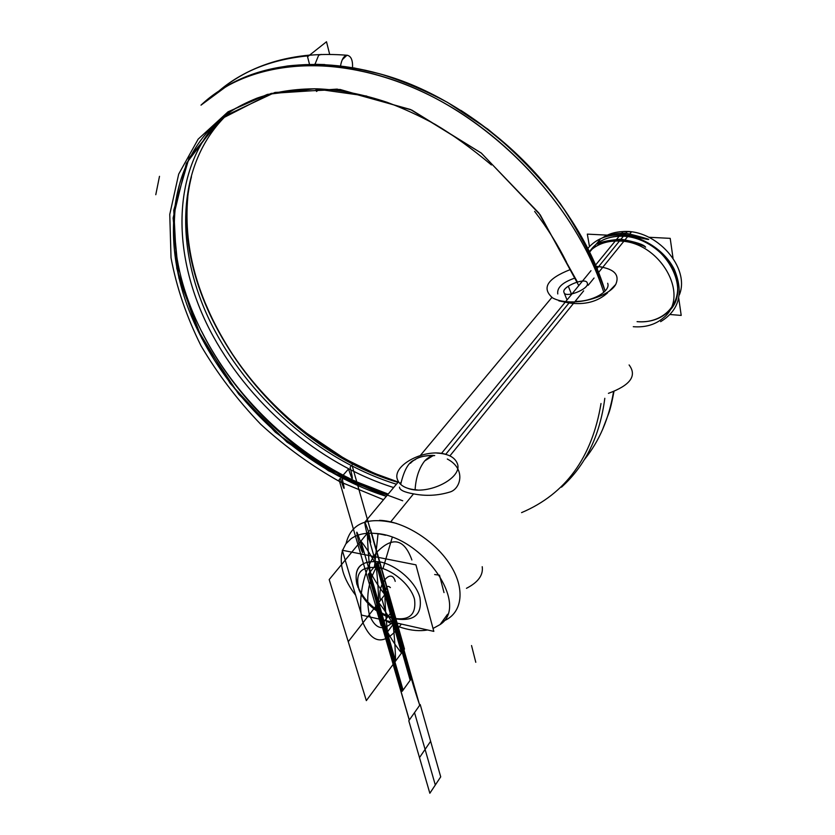 <?xml version="1.0" encoding="UTF-8"?>
<svg xmlns="http://www.w3.org/2000/svg" width="835" height="835" viewBox="0 0 835 835"><rect width="100%" height="100%" fill="white"/><g stroke="black" fill="none" stroke-linecap="round" stroke-linejoin="round"><path stroke-width="1.25" d="M383.515 499.716L340.022 481.785C311.726 465.972 285.278 446.788 260.687 424.243C237.557 400.142 217.674 374.007 201.047 345.836C186.602 316.914 176.592 287.564 171.029 257.806L169.766 214.407L178.69 174.108L198.166 139.142L228.028 111.827L267.367 94.407L314.492 88.761L366.763 96.077M393.64 487.556C318.406 463.968 247.369 402.668 209.522 329.408C172.104 256.314 170.831 172.334 218.071 121.002M563.802 291.833C562.654 286.301 585.784 277.032 587.224 282.908C588.091 284.641 586.681 286.739 582.997 289.234M601.012 403.524C592.067 457.559 565.587 493.934 521.572 512.627M155.78 194.722L159.495 176.321M352.527 67.645C352.861 60.037 351.003 55.903 346.953 55.246L342.35 59.629M604.811 398.305C599.906 435.943 585.46 465.565 561.475 487.181C585.46 465.565 599.906 435.943 604.811 398.305C599.906 435.943 585.46 465.565 561.475 487.181C585.46 465.565 599.906 435.943 604.811 398.305C599.916 435.828 585.544 465.398 561.673 486.993M201.005 105.147L225.972 86.579C277.857 56.091 358.643 57.939 436.1 98.593C513.442 139.299 579.281 216.328 603.788 292.313C579.333 216.505 513.744 139.622 436.611 98.854C359.353 58.137 278.671 56.018 226.661 86.182L201.005 105.147C246.701 61.706 330.128 51.206 415.642 88.698C501.021 126.033 577.215 209.439 603.788 292.313C577.215 209.439 501.021 126.033 415.642 88.698C330.128 51.206 246.701 61.706 201.005 105.147C246.701 61.706 330.128 51.206 415.642 88.698C501.021 126.033 577.215 209.439 603.788 292.313M613.548 391.646C609.059 418.575 599.279 441.308 584.187 459.855C599.279 441.308 609.059 418.575 613.548 391.646C609.059 418.575 599.279 441.308 584.187 459.855C599.279 441.308 609.059 418.575 613.548 391.646C609.059 418.575 599.279 441.308 584.187 459.855M309.66 55.089C282.867 57.615 259.278 64.879 238.873 76.883C258.933 65.151 282.23 58.116 308.783 55.788C282.543 58.085 259.476 64.984 239.561 76.486M318.646 55.235L321.245 54.421L318.646 55.235L314.983 64.285L318.646 55.235L314.983 64.285L318.646 55.235L321.245 54.421M230.032 111.88C176.404 160.153 173.534 245.928 209.982 321.224C246.795 396.75 319.398 460.45 396.416 484.227C319.398 460.45 246.795 396.75 209.982 321.224C173.534 245.928 176.404 160.153 230.032 111.88C176.404 160.153 173.534 245.928 209.982 321.224C246.795 396.75 319.398 460.45 396.416 484.227C319.398 460.45 246.795 396.75 209.982 321.224C173.534 245.928 176.404 160.153 230.032 111.88M235.981 108.112C169.077 149.048 157.805 238.862 192.822 319.555C228.112 400.612 304.754 470.7 386.323 496.345C304.754 470.7 228.112 400.612 192.822 319.555C157.805 238.862 169.077 149.058 235.981 108.112M353.852 67.875L379.549 73.772C477.745 99.72 576.463 195.411 605.072 291.06M587.443 283.556C588.832 289.056 565.337 298.481 564.032 292.542C563.166 290.799 564.585 288.68 568.291 286.196L571.474 294.087M387.92 494.424C260.019 456.755 148.755 302.312 179.473 184.806M397.971 482.359C271.354 445.765 161.646 293.784 191.465 176.738M347.611 55.308L346.963 55.246C343.843 55.83 341.703 59.379 340.534 65.902M309.514 64.326L307.551 56.759L326.506 41.75L329.668 54.348M315.849 88.792L316.538 91.464L319.648 88.896M415.099 489.79C415.83 477.881 419.013 468.268 424.65 460.972L433.428 455.43L424.65 460.972C427.958 457.476 431.319 455.67 434.711 455.555C424.671 455.461 418.105 456.881 415.016 459.814C408.858 461.63 404.077 469.834 400.685 484.436M424.65 460.972L432.227 455.346M433.814 631.375L361.576 615.103L342.267 550.244L415.934 564.846L433.814 631.375M358.706 589.009C366.826 604.227 379.236 614.205 395.936 618.933C414.431 621.49 422.416 614.341 419.901 597.505C415.872 582.058 396.75 565.086 379.748 561.83C361.273 559.972 353.643 567.414 356.848 584.135C363.726 601.44 376.762 613.036 395.936 618.933C414.431 621.49 422.416 614.341 419.901 597.505C415.872 582.058 396.75 565.086 379.748 561.83C359.572 560.066 352.339 568.625 358.048 587.516M397.293 619.142L385.947 616.126C373.36 610.27 364.446 601.67 359.217 590.324C354.103 571.62 362.025 564.376 382.983 568.593L392.252 537.385M396.406 523.399C367.744 516.291 350.971 523.023 346.076 543.575M602.369 237.891C610.458 232.589 620.134 230.606 631.396 231.963L598.476 272.575M594.05 278.034L588.184 285.267M583.665 290.851L449.898 455.879M411.905 630.039C403.086 628.661 394.183 625.457 385.165 620.415M355.679 595.292C343.31 579.041 338.885 564.199 342.423 550.745M342.569 550.296L345.899 543.804L351.086 538.69C359.603 532.793 371.095 531.655 385.551 535.256M611.804 235.387L624.966 234.27C656.049 241.931 656.926 240.835 625.926 233.101L627.012 231.754L625.926 233.101C616.992 233.205 610.771 234.28 607.243 236.315M633.285 326.704C645.34 327.623 655.381 324.679 663.387 317.864C691.129 296.498 660.255 241.357 619.445 241.054L620.144 240.188C634.955 242.86 643.441 245.187 645.601 247.181C644.025 244.624 635.811 241.962 620.958 239.196L624.966 234.27L620.958 239.196C606.93 240.396 599.259 242.181 597.943 244.561C598.674 242.808 606.074 241.346 620.144 240.188L619.445 241.054C608.538 240.616 599.436 243.288 592.14 249.091L589.259 251.732M596.138 244.269C603.434 238.466 612.525 235.783 623.401 236.201C664.128 236.43 694.793 291.363 667.113 312.749C659.118 319.575 649.098 322.54 637.063 321.652C661.362 323.949 680.734 306.153 677.3 282.814C674.242 259.497 648.43 237.224 623.401 236.201C607.922 235.846 596.576 241.096 589.353 251.93C596.576 241.096 607.922 235.846 623.401 236.201C648.43 237.224 674.242 259.497 677.3 282.814C680.734 306.153 661.362 323.949 637.063 321.652C661.362 323.949 680.734 306.153 677.3 282.814C674.242 259.497 648.43 237.224 623.401 236.201L598.685 266.542L623.401 236.201C648.43 237.224 674.242 259.497 677.3 282.814C680.734 306.153 661.362 323.949 637.063 321.652M679.346 294.901C690.628 267.795 656.195 228.915 623.004 231.546L595.449 265.227M590.992 270.676L441.433 453.457M375.98 533.461C422.75 536.164 470.47 605.26 440.066 624.58L433.031 628.463M427.562 629.966C420.047 631.323 411.728 630.644 402.595 627.93M388.912 617.274C408.054 621.95 416.592 615.969 414.525 599.321C410.58 584.093 390.289 567.696 374.477 566.861L378.057 533.722M442.341 621.449C461.682 614.758 466.087 590.679 450.952 566.015C435.995 541.341 404.161 521.176 379.507 520.32M482.212 566.694C483.423 575.065 478.173 582.277 466.462 588.32M436.903 453.092C447.925 453.635 454.72 457.089 457.288 463.456C463.456 477.787 428.031 495.865 407.908 488.381M434.659 574.532L439.481 575.19L444.011 592.589M417.323 489.936C406.488 489.237 399.871 485.803 397.47 479.624C391.605 465.116 425.944 447.602 446.193 454.47M561.266 300.965C579.511 305.151 609.393 296.091 615.729 284.453C620.165 274.245 613.558 268.202 595.898 266.292L601.816 266.991M558.855 300.861L569.032 302.948C584.73 305.119 597.568 301.779 607.536 292.908M570.096 269.653C547.165 278.713 541.351 288.138 552.655 297.928C557.78 300.746 564.71 302.072 573.468 301.926M557.77 293.951C556.841 287.814 562.226 282.637 573.948 278.399M608.423 393.348C630.362 385.29 637.251 375.823 629.099 364.947M607.682 283.274C610.917 291.269 592.025 301.873 575.138 301.372M616.147 234.938C638.284 233.529 663.919 248.6 674.304 269.434C683.938 292.845 679.366 310.255 660.621 321.663M678.772 298.398L681.203 315.421L670.307 314.534M673.02 258.109L670.202 238.361L648.858 237.265M607.285 235.146L587.329 234.124L589.479 246.523M587.694 248.569C596.931 237.704 610.145 233.351 627.346 235.501M402.72 500.781L342.966 478.653L287.01 442.143L238.758 394.235L201.684 338.269L178.888 278.045L173.116 218.008L186.382 163.326L219.469 119.822L271.093 93.426L337.142 89.115L410.434 109.479L481.451 153.202L540.224 214.845L578.78 285.601L540.224 214.845L481.451 153.202L410.434 109.479L337.142 89.115L271.093 93.426L219.469 119.822L186.382 163.326L173.116 218.008L178.888 278.045L201.684 338.269L238.758 394.235L287.01 442.143L342.966 478.653L402.72 500.781M219.156 90.806C242.682 70.839 272.554 59.16 308.783 55.788C272.554 59.16 242.682 70.839 219.156 90.806C242.682 70.839 272.554 59.16 308.783 55.788M395.226 581.369C391.271 566.777 376.376 585.575 380.562 600.198C376.376 585.575 391.271 566.777 395.226 581.369C391.271 566.777 376.376 585.575 380.562 600.198C376.376 585.575 391.271 566.777 395.226 581.369M230.157 111.775C176.435 159.996 173.503 245.803 209.94 321.131C246.732 396.698 319.367 460.44 396.416 484.227M577.403 281.959L538.846 212.988L481.158 152.972L411.812 110.084L340.116 89.47L274.997 92.434L223.3 116.733L189.075 157.846L173.753 210.263L176.801 268.494L196.444 327.623L230.22 383.411L275.31 432.196L328.51 470.794L386.323 496.345M387.941 590.721L381.804 598.611L387.231 617.524L393.295 609.602L387.941 590.721L381.804 598.611L387.231 617.524L393.295 609.602L387.941 590.721L348.247 641.677L366.335 700.617L404.474 649.035L387.941 590.721L348.247 641.677L387.941 590.721L370.552 529.38L329.188 579.573L348.247 641.677L387.941 590.721L348.247 641.677L366.335 700.617L404.474 649.035L387.941 590.721L348.247 641.677L387.941 590.721L370.552 529.38L329.188 579.573L348.247 641.677L387.941 590.721L375.593 606.575L381.104 625.53L387.231 617.524L381.804 598.611L375.593 606.575L381.104 625.53L387.231 617.524L381.804 598.611L387.231 617.524L393.295 609.602L387.941 590.721L381.804 598.611L387.231 617.524L393.295 609.602L387.941 590.721L375.593 606.575L381.104 625.53L387.231 617.524L381.804 598.611L375.593 606.575L381.104 625.53L387.231 617.524L381.804 598.611L375.593 606.575L381.104 625.53L387.231 617.524L381.804 598.611L375.593 606.575L381.104 625.53L387.231 617.524L381.804 598.611L387.231 617.524L393.295 609.602L387.941 590.721L381.804 598.611L387.231 617.524L393.295 609.602L387.941 590.721M366.335 700.617L404.474 649.035L366.335 700.617M370.552 529.38L329.188 579.573L370.552 529.38M390.383 587.59C387.377 584.792 385.739 586.89 385.499 593.873C385.739 586.89 387.377 584.792 390.383 587.59C387.377 584.792 385.739 586.89 385.499 593.873C385.739 586.89 387.377 584.792 390.383 587.59M414.525 712.61L408.785 720.762L419.494 757.606L425.088 749.402L414.525 712.61L408.785 720.762L419.494 757.606L425.088 749.402L414.525 712.61L425.088 749.402L430.63 741.292L420.214 704.542L414.525 712.61L425.088 749.402L430.63 741.292L420.214 704.542L414.525 712.61M430.63 741.292L425.088 749.402L435.306 785.015L440.713 776.853L430.63 741.292L425.088 749.402L435.306 785.015L440.713 776.853L430.63 741.292M425.088 749.402L419.494 757.606L429.848 793.25L435.306 785.015L425.088 749.402L419.494 757.606L429.848 793.25L435.306 785.015L425.088 749.402M379.748 561.83C361.273 559.972 353.643 567.414 356.848 584.135C363.726 601.44 376.762 613.036 395.936 618.933C414.431 621.49 422.416 614.341 419.901 597.505C415.872 582.058 396.75 565.086 379.748 561.83C361.273 559.972 353.643 567.414 356.848 584.135C363.726 601.44 376.762 613.036 395.936 618.933C414.431 621.49 422.416 614.341 419.901 597.505C415.872 582.058 396.75 565.086 379.748 561.83C368.84 577.966 365.354 595.564 369.32 614.633C375.614 630.362 384.486 631.792 395.936 618.933C414.431 621.49 422.416 614.341 419.901 597.505C415.872 582.058 396.75 565.086 379.748 561.83C368.84 577.966 365.354 595.564 369.32 614.633C375.614 630.362 384.486 631.792 395.936 618.933C376.762 613.036 363.726 601.44 356.848 584.135C353.643 567.414 361.273 559.972 379.748 561.83M445.723 454.334L569.032 302.948M400.81 482.453L400.09 483.862M390.717 521.865L413.523 493.861C404.234 492.233 399.558 489.999 399.474 487.149C399.558 489.999 404.234 492.233 413.523 493.861C425.693 496.272 437.728 495.687 449.637 492.107C460.669 489.3 466.452 468.863 447.309 459.031C466.452 468.863 460.669 489.3 449.637 492.107C437.728 495.687 425.693 496.272 413.523 493.861L390.717 521.865L413.523 493.861C425.693 496.272 437.728 495.687 449.637 492.107C460.669 489.3 466.452 468.863 447.309 459.031M369.32 614.633L381.804 598.611L369.32 614.633M368.298 574.261L385.686 634.256L394.861 622.159L377.848 562.331L368.298 574.261L385.686 634.256L394.861 622.159L377.848 562.331L368.298 574.261M627.168 231.577L596.91 268.713L627.168 231.577M589.353 251.93C596.576 241.096 607.922 235.846 623.401 236.201C607.922 235.846 596.576 241.096 589.353 251.93M339.083 479.781L357.944 544.681L359.102 543.282C355.574 529.046 356.013 528.513 360.417 541.675L366.972 533.732C363.705 519.798 364.217 519.161 368.538 531.832L370.312 529.682L351.984 465.064L350.126 467.172C353.56 481.711 353.017 482.338 348.498 469.03L341.672 476.827C345.366 491.69 344.907 492.212 340.294 478.403L339.083 479.781L357.944 544.681L359.102 543.282C355.574 529.046 356.013 528.513 360.417 541.675L366.972 533.732C363.705 519.798 364.217 519.161 368.538 531.832L370.312 529.682L351.984 465.064L350.126 467.172C353.56 481.711 353.017 482.338 348.498 469.03L341.672 476.827C345.366 491.69 344.907 492.212 340.294 478.403L339.083 479.781M598.685 266.542L623.401 236.201M357.944 544.681L375.833 606.273L376.94 604.843C373.6 591.295 374.017 590.752 378.213 603.214L384.507 595.136C381.397 581.859 381.898 581.223 386 593.215L387.711 591.023L370.312 529.682L368.538 531.832C371.773 545.672 371.262 546.309 366.972 533.732L360.417 541.675C363.914 555.807 363.476 556.34 359.102 543.282L357.944 544.681L375.833 606.273L376.94 604.843C373.6 591.295 374.017 590.752 378.213 603.214L384.507 595.136C381.397 581.859 381.898 581.223 386 593.215L387.711 591.023L370.312 529.682L368.538 531.832C371.773 545.672 371.262 546.309 366.972 533.732L360.417 541.675C363.914 555.807 363.476 556.34 359.102 543.282L357.944 544.681M385.686 634.256L402.219 691.297L411.039 679.064L394.861 622.159L385.686 634.256L402.219 691.297L411.039 679.064L394.861 622.159L385.686 634.256M475.783 662.291L471.535 645.549L475.783 662.291M403.983 649.693C397.794 631.824 392.273 612.379 387.44 591.378L376.105 605.918C382.722 624.737 388.39 644.234 393.097 664.42L403.983 649.693C397.794 631.824 392.273 612.379 387.44 591.378L376.105 605.918C382.722 624.737 388.39 644.234 393.097 664.42L403.983 649.693L393.097 664.42L409.265 720.083L419.744 705.21C413.826 688.249 408.576 669.743 403.983 649.693L393.097 664.42L409.265 720.083L419.744 705.21C413.826 688.249 408.576 669.743 403.983 649.693M399.474 487.149C399.558 489.999 404.234 492.233 413.523 493.861M384.914 594.614C380.228 588.946 375.301 581.39 370.155 571.954C368.559 558.02 367.64 545.098 367.4 533.21L360.897 541.09L378.673 602.62L384.914 594.614C380.228 588.946 375.301 581.39 370.155 571.954C368.559 558.02 367.64 545.098 367.4 533.21L360.897 541.09L378.673 602.62L384.914 594.614L378.673 602.62L395.56 661.09L401.562 652.98C397.074 647.762 392.377 640.737 387.461 631.918C385.968 618.526 385.112 606.095 384.914 594.614L378.673 602.62L395.56 661.09L401.562 652.98C397.074 647.762 392.377 640.737 387.461 631.918C385.968 618.526 385.112 606.095 384.914 594.614L378.673 602.62C383.422 608.318 388.233 615.604 393.108 624.476C394.569 637.794 395.383 649.995 395.56 661.09L401.562 652.98L384.914 594.614L378.673 602.62C383.422 608.318 388.233 615.604 393.108 624.476C394.569 637.794 395.383 649.995 395.56 661.09L401.562 652.98L367.4 533.21L360.897 541.09C365.876 547.29 370.907 555.139 376.021 564.617C377.577 578.478 378.464 591.149 378.673 602.62L384.914 594.614L367.4 533.21L360.897 541.09C365.876 547.29 370.907 555.139 376.021 564.617C377.577 578.478 378.464 591.149 378.673 602.62L384.914 594.614M419.681 705.293L403.921 649.787L393.16 664.336L409.327 720L419.681 705.293L403.921 649.787L393.16 664.336L409.327 720L419.681 705.293M403.921 649.787L387.367 591.462L376.178 605.824L393.16 664.336L403.921 649.787L387.367 591.462L376.178 605.824L393.16 664.336L403.921 649.787M410.183 680.254L393.974 623.327L386.584 633.066L403.075 690.096L410.183 680.254L393.974 623.327L386.584 633.066L403.075 690.096L410.183 680.254M362.974 622.764C372.64 645.152 385.436 645.591 401.374 624.069C385.436 645.591 372.64 645.152 362.974 622.764C356.702 602.379 363.455 568.478 376.982 552.039C392.69 536.174 404.328 538.826 411.885 559.993C404.328 538.826 392.69 536.174 376.982 552.039C363.455 568.478 356.702 602.379 362.974 622.764M393.974 623.327L376.929 563.489L369.237 573.092L386.584 633.066L393.974 623.327L376.929 563.489L369.237 573.092L386.584 633.066L393.974 623.327M388.212 494.07L356.973 481.972C292.511 452.455 234.113 396.103 201.799 331.662M224.751 342.11C245.521 376.157 271.678 405.758 303.209 430.923L345.064 458.989L374.477 473.372L398.097 481.993C336.077 462.381 276.082 416.811 236.034 359.551C199.085 304.754 183.011 250.51 187.812 196.809M205.869 100.816C214.146 94.084 223.749 87.758 234.698 81.851C250.959 74.461 268.62 69.159 287.699 65.955C317.404 62.688 348.873 65.537 382.106 74.503C404.161 81.6 425.996 90.911 447.591 102.444L487.817 129.122C514.955 151.385 539.118 176.227 560.316 203.625C579.354 231.963 594.228 260.958 604.926 290.611M613.965 391.479C612.065 401.677 610.333 408.952 608.757 413.283L602.296 430.202M219.292 90.723C252.911 63.022 295.465 51.196 346.953 55.246L346.963 55.246M225.972 86.579C276.416 56.216 354.061 56.185 428.345 92.372M460.816 110.335C517.47 146.908 560.243 193.939 589.124 251.45M202.728 297.333L212.925 320.483M314.398 64.285L324.805 64.556M564.032 292.542L567.038 299.953M212.664 125.981C224.991 114.739 234.218 107.517 256.94 98.175C275.101 91.787 295.204 88.677 317.237 88.823C339.636 89.731 362.933 94.23 387.127 102.319C403.221 108.341 419.201 115.679 435.077 124.311C452.987 134.905 471.765 148.442 491.418 164.944M534.64 211.391C547.186 227.778 557.811 244.686 566.485 262.117M410.444 463.268C415.277 457.956 422.938 455.336 433.428 455.43M599.968 239.676L589.51 252.243M551.872 297.458L420.402 455.409M398.138 482.15L364.937 522.042M447.57 614.268L440.066 624.58M615.729 284.453L609.487 290.893"/></g></svg>
